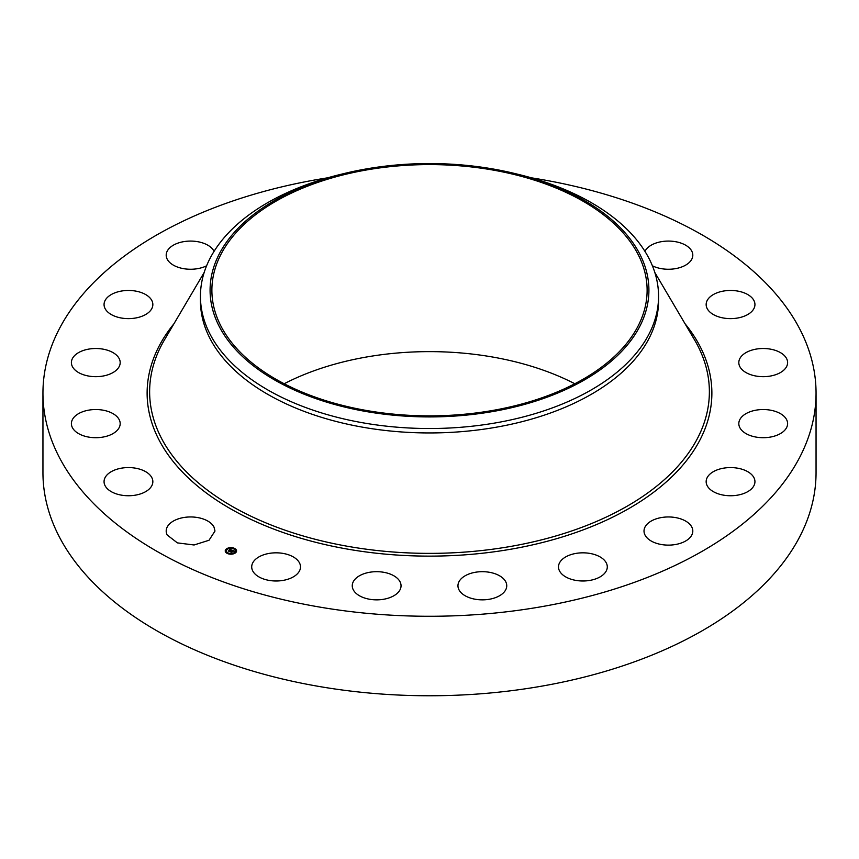 <?xml version="1.0" encoding="UTF-8"?>
<svg xmlns="http://www.w3.org/2000/svg" width="859" height="859" viewBox="0 0 859 859"><rect width="100%" height="100%" fill="white"/><g stroke="black" fill="none" stroke-linecap="round" stroke-linejoin="round"><path stroke-width="1.29" d="M213.998 527.072L214.986 531.034L209.027 540.257L194.059 544.982L177.394 542.888L167.183 535.007A24.396 14.088 180 0 1 166.195 531.034A24.396 14.088 180 0 1 187.122 517.097A24.396 14.088 180 0 1 213.998 527.072M531.313 177.813A386.55 223.168 180 0 1 816.05 393.1L816.05 472.59A386.55 223.168 180 0 1 538.325 686.738A386.55 223.168 180 0 1 42.95 472.59L42.95 393.1A386.55 223.168 180 0 1 320.675 178.962A386.55 223.168 180 0 1 327.687 177.813M816.05 393.1A386.55 223.168 180 0 1 538.325 607.249A386.55 223.168 180 0 1 42.95 393.1M152.838 482.071A24.396 14.088 180 0 1 128.098 495.74A24.396 14.088 180 0 1 104.057 481.663A24.396 14.088 180 0 1 104.068 481.255A24.396 14.088 180 0 1 128.807 467.575A24.396 14.088 180 0 1 152.848 481.663A24.396 14.088 180 0 1 152.838 482.071M118.757 428.351A24.396 14.088 180 0 1 91.623 437.499A24.396 14.088 180 0 1 71.394 423.616A24.396 14.088 180 0 1 72.811 418.881A24.396 14.088 180 0 1 99.945 409.743A24.396 14.088 180 0 1 120.185 423.616A24.396 14.088 180 0 1 118.757 428.351M115.106 371.185A24.396 14.088 180 0 1 87.919 375.92A24.396 14.088 180 0 1 71.394 362.584A24.396 14.088 180 0 1 76.472 353.983A24.396 14.088 180 0 1 103.66 349.259A24.396 14.088 180 0 1 120.185 362.584A24.396 14.088 180 0 1 115.106 371.185M142.218 316.166A24.396 14.088 180 0 1 117.071 317.003A24.396 14.088 180 0 1 104.057 304.537A24.396 14.088 180 0 1 114.687 292.919A24.396 14.088 180 0 1 139.834 292.081A24.396 14.088 180 0 1 152.848 304.537A24.396 14.088 180 0 1 142.218 316.166M206.6 265.796A24.396 14.088 180 0 1 197.452 268.684A24.396 14.088 180 0 1 166.195 255.166A24.396 14.088 180 0 1 183.719 241.647A24.396 14.088 180 0 1 214.063 251.343M644.937 251.343A24.396 14.088 180 0 1 668.291 241.078A24.396 14.088 180 0 1 691.817 251.204A24.396 14.088 180 0 1 692.805 255.166A24.396 14.088 180 0 1 678.524 267.987A24.396 14.088 180 0 1 652.4 265.796M706.162 304.14A24.396 14.088 180 0 1 730.902 290.46A24.396 14.088 180 0 1 754.943 304.537A24.396 14.088 180 0 1 754.932 304.945A24.396 14.088 180 0 1 730.193 318.625A24.396 14.088 180 0 1 706.152 304.537A24.396 14.088 180 0 1 706.162 304.14M740.243 357.849A24.396 14.088 180 0 1 767.377 348.711A24.396 14.088 180 0 1 787.606 362.584A24.396 14.088 180 0 1 786.189 367.319A24.396 14.088 180 0 1 759.055 376.467A24.396 14.088 180 0 1 738.815 362.584A24.396 14.088 180 0 1 740.243 357.849M743.894 415.015A24.396 14.088 180 0 1 771.081 410.291A24.396 14.088 180 0 1 787.606 423.616A24.396 14.088 180 0 1 782.528 432.217A24.396 14.088 180 0 1 755.34 436.952A24.396 14.088 180 0 1 738.815 423.616A24.396 14.088 180 0 1 743.894 415.015M716.782 470.034A24.396 14.088 180 0 1 741.929 469.207A24.396 14.088 180 0 1 754.943 481.663A24.396 14.088 180 0 1 744.313 493.291A24.396 14.088 180 0 1 719.166 494.118A24.396 14.088 180 0 1 706.152 481.663A24.396 14.088 180 0 1 716.782 470.034M661.548 517.526A24.396 14.088 180 0 1 692.805 531.034A24.396 14.088 180 0 1 675.281 544.552A24.396 14.088 180 0 1 644.014 531.034A24.396 14.088 180 0 1 661.548 517.526M583.594 552.831A24.396 14.088 180 0 1 607.292 566.908A24.396 14.088 180 0 1 582.187 580.985A24.396 14.088 180 0 1 558.5 566.908A24.396 14.088 180 0 1 583.594 552.831M490.553 572.502A24.396 14.088 180 0 1 506.746 585.774A24.396 14.088 180 0 1 474.157 599.034A24.396 14.088 180 0 1 457.954 585.774A24.396 14.088 180 0 1 490.553 572.502M391.543 574.617A24.396 14.088 180 0 1 401.046 585.774A24.396 14.088 180 0 1 387.409 598.412A24.396 14.088 180 0 1 361.746 596.919A24.396 14.088 180 0 1 352.254 585.774A24.396 14.088 180 0 1 365.88 573.125A24.396 14.088 180 0 1 391.543 574.617M296.248 558.962A24.396 14.088 180 0 1 300.5 566.908A24.396 14.088 180 0 1 283.309 580.362A24.396 14.088 180 0 1 255.971 574.854A24.396 14.088 180 0 1 251.708 566.908A24.396 14.088 180 0 1 268.899 553.454A24.396 14.088 180 0 1 296.248 558.962M226.314 548.998A5.669 3.275 180 0 1 232.66 547.806A5.669 3.275 180 0 1 236.569 550.92A5.669 3.275 180 0 1 235.495 552.842A5.669 3.275 180 0 1 229.149 554.034A5.669 3.275 180 0 1 225.23 550.92A5.669 3.275 180 0 1 226.314 548.998M226.465 549.159A5.669 3.275 0 0 0 226.314 549.277L225.241 551.059M236.569 551.059A5.669 3.275 0 0 0 234.228 548.547L233.541 548.547L234.163 548.708M233.745 548.364A5.669 3.275 0 0 0 230.416 547.935M229.772 547.988A5.669 3.275 0 0 0 226.679 549.008M284.179 383.748A217.617 125.639 180 0 1 368.232 356.71A217.617 125.639 180 0 1 574.821 383.748M658.563 296.28L658.563 300.693A229.063 132.254 180 0 1 493.989 427.599A229.063 132.254 180 0 1 200.437 300.693L200.437 296.28A229.063 132.254 0 0 0 493.989 423.176A229.063 132.254 180 0 0 649.297 333.517A229.063 132.254 0 0 0 658.563 296.28A229.063 132.254 0 0 0 518.46 174.409L514.713 173.497A219.421 126.681 0 0 0 344.287 173.497A219.421 126.681 0 0 0 218.959 254.565A219.421 126.681 0 0 0 367.727 411.794A219.421 126.681 0 0 0 640.041 325.894A219.421 126.681 0 0 0 514.713 173.497M226.443 551.059A4.467 2.577 0 0 0 226.432 551.199A4.467 2.577 0 0 0 227.871 553.089M228.054 553.744L227.581 553.282L228.269 553.282A4.467 2.577 0 0 0 231.361 553.765L232.037 553.808L231.393 554.173M231.984 553.701A4.467 2.577 0 0 0 234.518 552.713A4.467 2.577 0 0 0 234.679 552.584M234.765 552.498A4.467 2.577 0 0 0 235.366 551.199A4.467 2.577 0 0 0 235.366 551.059M235.345 552.638L234.657 552.638L235.28 552.799M235.634 550.576L236.182 550.619M225.616 551.489L226.175 551.542M490.768 410.785A217.617 125.639 180 0 1 211.883 290.235A217.617 125.639 180 0 1 368.232 169.674A217.617 125.639 180 0 1 647.117 290.235A217.617 125.639 180 0 1 490.768 410.785M200.437 296.28A229.063 132.254 0 0 1 209.703 259.042A229.063 132.254 180 0 1 340.54 174.409L344.287 173.497M234.518 552.434A4.467 2.577 180 0 1 229.525 553.368A4.467 2.577 180 0 1 226.432 550.92A4.467 2.577 180 0 1 227.291 549.406A4.467 2.577 180 0 1 232.284 548.461A4.467 2.577 180 0 1 235.366 550.92A4.467 2.577 180 0 1 234.518 552.434M236.182 550.576L235.57 550.458L236.182 550.855M226.529 549.084L227.152 549.202L226.529 549.084M229.836 547.913L230.459 548.031L229.836 547.913M225.616 551.253L226.239 551.371L225.616 551.253M231.898 550.125L230.813 549.824L229.256 551.285L228.333 550.898L230.341 549.642L229.482 549.126L231.898 550.125M230.888 549.953L229.374 551.478L228.354 551.048L229.299 551.403L230.921 550.018M232.091 550.2L234.163 551.07L232.639 550.576L231.951 551.124L232.843 550.759L232.392 551.746L230.18 551.65L232.091 550.2M233.09 551.36L232.467 551.865L233.09 551.36M232.295 551.564L231.296 552.283L230.126 551.746L231.221 552.208L232.295 551.564M230.233 549.728L228.848 551.113M231.329 551.134L230.738 551.886M232.166 550.469L231.554 551.231M684.999 323.682A282.375 163.027 180 0 1 509 549.535A282.375 163.027 180 0 1 215.018 499.143A282.375 163.027 180 0 1 174.001 323.682M654.826 272.464L694.469 339.756A279.873 161.589 180 0 1 508.292 546.839A279.873 161.589 180 0 1 227.442 503.589A279.873 161.589 180 0 1 164.531 339.756L204.174 272.464"/></g></svg>
